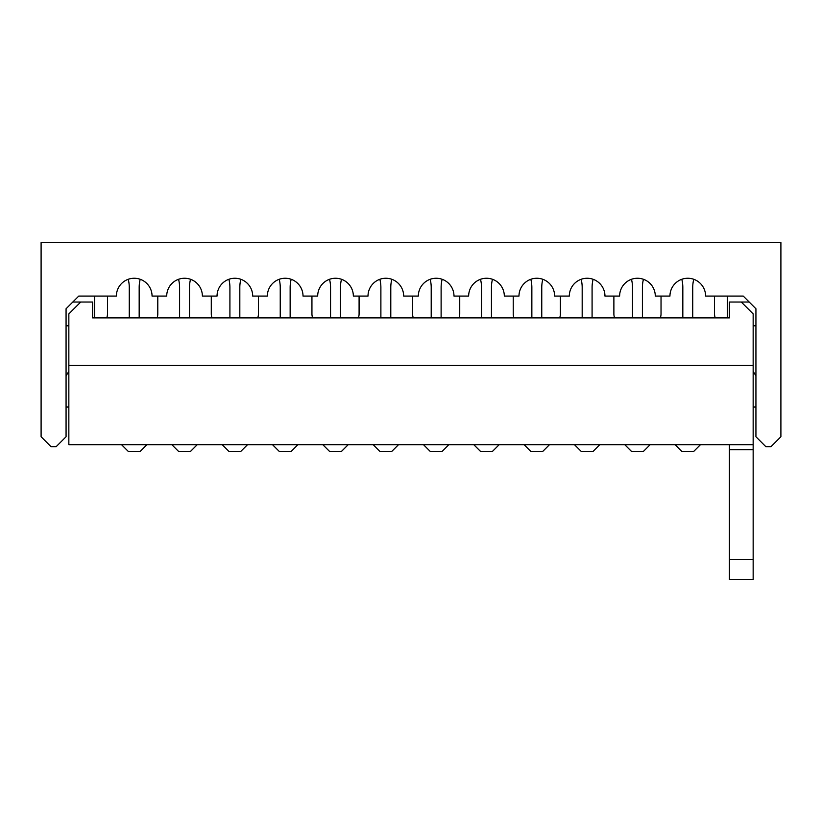 <?xml version="1.0" encoding="UTF-8"?>
<svg xmlns="http://www.w3.org/2000/svg" width="822" height="822" viewBox="0 0 822 822"><rect width="100%" height="100%" fill="white"/><g stroke="black" fill="none" stroke-linecap="round" stroke-linejoin="round"><path stroke-width="1.23" d="M753.158 365.43L753.158 313.922L741.28 302.034L729.391 302.034L729.391 317.878L92.609 317.878L92.609 302.034L80.72 302.034L68.843 313.922L68.843 444.681L753.158 444.681L753.158 365.43L68.843 365.43M753.158 444.681L753.158 579.407L729.391 579.407L729.391 559.597L753.158 559.597M729.391 444.681L729.391 559.597M68.843 371.38L66.068 375.808L66.068 325.81L68.843 325.81M66.068 407.034L68.843 407.034M753.158 371.38L755.932 375.808L755.932 325.81L753.158 325.81M755.932 407.034L753.158 407.034M749.202 302.034L741.28 302.034M72.798 302.034L80.72 302.034M66.068 308.764L78.748 296.084L116.385 296.084A17.827 17.827 0 0 1 134.222 278.257A17.827 17.827 0 0 1 152.049 296.084L166.712 296.084A17.827 17.827 0 0 1 184.539 278.257A17.827 17.827 0 0 1 202.376 296.084L217.039 296.084A17.827 17.827 0 0 1 234.866 278.257A17.827 17.827 0 0 1 252.693 296.084L267.356 296.084A17.827 17.827 0 0 1 285.193 278.257A17.827 17.827 0 0 1 303.02 296.084L317.682 296.084A17.827 17.827 0 0 1 335.51 278.257A17.827 17.827 0 0 1 353.347 296.084L368.009 296.084A17.827 17.827 0 0 1 385.837 278.257A17.827 17.827 0 0 1 403.674 296.084L418.326 296.084A17.827 17.827 0 0 1 436.163 278.257A17.827 17.827 0 0 1 453.991 296.084L468.653 296.084A17.827 17.827 0 0 1 486.49 278.257A17.827 17.827 0 0 1 504.318 296.084L518.98 296.084A17.827 17.827 0 0 1 536.807 278.257A17.827 17.827 0 0 1 554.644 296.084L569.307 296.084A17.827 17.827 0 0 1 587.134 278.257A17.827 17.827 0 0 1 604.961 296.084L619.624 296.084A17.827 17.827 0 0 1 637.461 278.257A17.827 17.827 0 0 1 655.288 296.084L669.951 296.084A17.827 17.827 0 0 1 687.778 278.257A17.827 17.827 0 0 1 705.615 296.084L743.252 296.084L755.932 308.764L755.932 436.759L765.847 446.665L770.995 446.665L780.9 436.759L780.9 242.593L41.1 242.593L41.1 436.759L51.005 446.665L56.153 446.665L66.068 436.759L66.068 308.764M729.391 317.878L727.408 317.878L727.408 296.084L743.252 296.084M92.609 317.878L94.592 317.878L94.592 296.084L78.748 296.084M139.175 317.878L139.175 287.453A32.695 32.695 0 0 1 140.202 279.295M129.27 317.878L129.27 287.453A32.695 32.695 0 0 0 128.232 279.295M107.477 296.084L107.477 313.901A10.902 10.902 0 0 1 106.716 317.878M146.902 444.681L140.161 451.422L128.273 451.422L121.543 444.681M211.285 296.084L211.285 313.901A10.902 10.902 0 0 0 212.045 317.878M189.492 317.878L189.492 287.453A32.695 32.695 0 0 1 190.529 279.295M179.586 317.878L179.586 287.453A32.695 32.695 0 0 0 178.559 279.295M157.793 296.084L157.793 313.901A10.902 10.902 0 0 1 157.043 317.878M197.218 444.681L190.488 451.422L178.6 451.422L171.86 444.681M714.524 296.084L714.524 313.901A10.902 10.902 0 0 0 715.284 317.878M692.73 317.878L692.73 287.453A32.695 32.695 0 0 1 693.768 279.295M682.825 317.878L682.825 287.453A32.695 32.695 0 0 0 681.798 279.295M661.032 296.084L661.032 313.901A10.902 10.902 0 0 1 660.282 317.878M700.457 444.681L693.727 451.422L681.839 451.422L675.098 444.681M642.414 317.878L642.414 287.453A32.695 32.695 0 0 1 643.441 279.295M632.508 317.878L632.508 287.453A32.695 32.695 0 0 0 631.471 279.295M650.14 444.681L643.4 451.422L631.512 451.422L624.782 444.681M613.88 296.084L613.88 313.901A10.902 10.902 0 0 0 614.63 317.878M592.087 317.878L592.087 287.453A32.695 32.695 0 0 1 593.124 279.295M582.182 317.878L582.182 287.453A32.695 32.695 0 0 0 581.144 279.295M560.388 296.084L560.388 313.901A10.902 10.902 0 0 1 559.638 317.878M599.813 444.681L593.073 451.422L581.185 451.422L574.455 444.681M541.76 317.878L541.76 287.453A32.695 32.695 0 0 1 542.797 279.295M531.855 317.878L531.855 287.453A32.695 32.695 0 0 0 530.817 279.295M549.486 444.681L542.756 451.422L530.868 451.422L524.128 444.681M513.236 296.084L513.236 313.901A10.902 10.902 0 0 0 513.986 317.878M491.443 317.878L491.443 287.453A32.695 32.695 0 0 1 492.47 279.295M481.528 317.878L481.528 287.453A32.695 32.695 0 0 0 480.5 279.295M459.734 296.084L459.734 313.901A10.902 10.902 0 0 1 458.984 317.878M499.17 444.681L492.429 451.422L480.541 451.422L473.801 444.681M441.116 317.878L441.116 287.453A32.695 32.695 0 0 1 442.154 279.295M431.211 317.878L431.211 287.453A32.695 32.695 0 0 0 430.173 279.295M448.843 444.681L442.102 451.422L430.214 451.422L423.484 444.681M412.582 296.084L412.582 313.901A10.902 10.902 0 0 0 413.332 317.878M390.789 317.878L390.789 287.453A32.695 32.695 0 0 1 391.827 279.295M380.884 317.878L380.884 287.453A32.695 32.695 0 0 0 379.846 279.295M359.091 296.084L359.091 313.901A10.902 10.902 0 0 1 358.341 317.878M398.516 444.681L391.786 451.422L379.898 451.422L373.157 444.681M340.472 317.878L340.472 287.453A32.695 32.695 0 0 1 341.5 279.295M330.557 317.878L330.557 287.453A32.695 32.695 0 0 0 329.53 279.295M348.199 444.681L341.459 451.422L329.571 451.422L322.83 444.681M311.939 296.084L311.939 313.901A10.902 10.902 0 0 0 312.689 317.878M290.145 317.878L290.145 287.453A32.695 32.695 0 0 1 291.183 279.295M280.24 317.878L280.24 287.453A32.695 32.695 0 0 0 279.203 279.295M258.447 296.084L258.447 313.901A10.902 10.902 0 0 1 257.687 317.878M297.872 444.681L291.132 451.422L279.244 451.422L272.514 444.681M239.819 317.878L239.819 287.453A32.695 32.695 0 0 1 240.856 279.295M229.913 317.878L229.913 287.453A32.695 32.695 0 0 0 228.876 279.295M247.545 444.681L240.815 451.422L228.927 451.422L222.187 444.681M729.391 449.634L753.158 449.634"/></g></svg>

